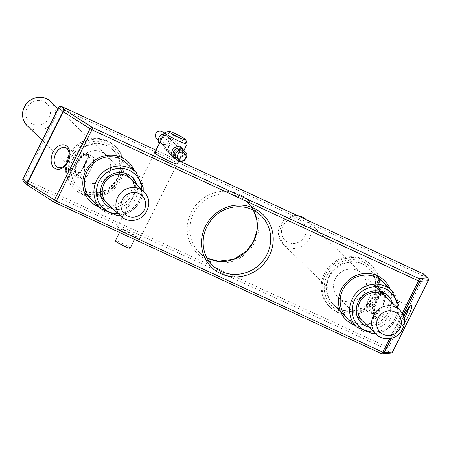 <?xml version="1.0" encoding="UTF-8"?>
<svg xmlns="http://www.w3.org/2000/svg" width="451" height="451" viewBox="0 0 451 451"><rect width="100%" height="100%" fill="white"/><g stroke="black" fill="none" stroke-linecap="round" stroke-linejoin="round"><path stroke-width="0.34" stroke-dasharray="2.25 1.69" d="M176.093 148.847A4.589 4.352 -46 0 1 181.781 154.727A4.589 4.352 -46 0 1 174.622 156.187A4.589 4.352 -46 0 1 173.714 151.31M168.454 141.839A4.589 4.352 -46 0 1 161.295 143.3A4.589 4.352 -46 0 1 161.351 136.974A4.589 4.352 -46 0 1 168.454 141.839M175.259 158.634A6.325 6.004 134 0 0 182.125 157.061A6.325 6.004 134 0 0 183.461 150.144M159.282 143.576A6.325 6.004 134 0 0 160.088 144.551A6.325 6.004 134 0 0 168.798 144.179A6.325 6.004 134 0 0 168.877 135.458A6.325 6.004 134 0 0 164.141 133.868M177.429 158.047A4.493 4.262 -46 0 1 175.642 157.038A4.493 4.262 -46 0 0 177.429 158.047A4.493 4.262 -46 0 1 174.87 152.01A4.493 4.262 -46 0 1 182.954 152.331A4.493 4.262 -46 0 0 181.883 150.578A4.493 4.262 -46 0 1 182.954 152.331M160.59 138.203A4.493 4.262 -46 0 1 167.603 136.777A4.493 4.262 -46 0 1 167.546 142.967A4.493 4.262 -46 0 1 160.59 138.203M154.823 152.477A12.651 1.246 -153.4 0 1 166.16 156.875A12.651 1.246 -153.4 0 1 177.305 163.623M131.326 236.02A12.651 1.246 26.6 0 0 139.782 238.923A12.651 1.246 26.6 0 0 129.025 232.147A12.651 1.246 26.6 0 0 117.159 227.597A12.651 1.246 26.6 0 0 131.326 236.02M80.233 171.775C78.508 173.877 77.11 174.762 76.027 174.43C71.579 173.257 80.639 152.9 84.67 155.009L85.081 155.274C86.017 156.356 86.017 158.634 85.07 162.118A12.651 3.771 -65.2 0 0 85.386 152.968A12.651 3.771 -65.2 0 0 77.217 161.689A12.651 3.771 -65.2 0 0 74.759 175.935A12.651 3.771 -65.2 0 0 80.233 171.775L81.169 171.008L77.662 177.271L75.542 171.679L77.217 161.689L75.672 166.436L75.48 171.115L76.242 174.915L77.375 177.068L82.065 179.312A12.651 3.771 114.8 0 1 84.523 165.072L84.495 174.295L87.161 175.963L90.234 170.591A12.651 3.771 114.8 0 1 85.493 177.666A12.651 3.771 114.8 0 1 82.065 179.312M85.07 162.118L84.985 163.38L88.407 157.382L88.283 154.315L83.018 155.432L77.217 161.689C81.744 155.426 85.555 153.047 88.644 154.552C89.022 156.401 87.116 160.624 82.928 167.214L79.675 174.65L77.662 177.271L74.759 175.935M84.985 163.38L81.169 171.008M371.207 313.073C374.302 314.578 378.113 312.199 382.64 305.936L384.314 295.952L382.189 290.354L380.182 292.981L376.923 300.417A12.651 3.771 114.8 0 1 385.092 291.696A12.651 3.771 114.8 0 1 382.64 305.936A12.651 3.771 114.8 0 1 374.471 314.657A12.651 3.771 114.8 0 1 376.923 300.417L380.182 292.981L382.189 290.354L382.482 290.562L383.615 292.716L384.37 296.516L384.179 301.189L382.64 305.936L376.839 312.193L371.568 313.315L372.12 308.958L376.923 300.417C372.74 307.007 370.835 311.224 371.207 313.073L367.165 311.28A12.651 3.771 -65.2 0 0 375.333 302.559A12.651 3.771 -65.2 0 0 377.786 288.313A12.651 3.771 -65.2 0 0 374.364 289.965A12.651 3.771 -65.2 0 0 369.617 297.034L372.689 291.667L375.356 293.336L375.333 302.559L373.011 305.361L370.198 306.703L368.236 306.827L366.939 306.268L366.466 304.667L369.617 297.034A12.651 3.771 -65.2 0 0 366.201 307.599A12.651 3.771 -65.2 0 0 366.838 311.055A12.651 3.771 -65.2 0 0 367.165 311.28M375.193 312.757L375.48 312.971C379.297 315.537 388.604 295.287 384.359 293.652C380.751 291.16 371.675 310.074 375.193 312.757M61.375 106.413A2.108 0.626 -65.2 0 0 60.096 107.885L58.686 107.4M22.984 178.697L24.393 179.182A2.108 0.626 -65.2 0 0 23.926 181.516A2.108 2.001 -46 0 1 23.401 181.155M423.714 274.157A2.108 2.001 -46 0 1 424.075 276.514L421.77 275.211A2.108 0.626 114.8 0 1 423.066 273.74M386.067 346.503L388.373 347.811A2.108 2.001 -46 0 1 385.605 348.843A2.108 0.626 114.8 0 1 386.067 346.503L421.77 275.211L60.096 107.885L24.393 179.182L386.067 346.503M390.899 353.099A2.108 2.069 85.1 0 1 389.777 352.874A2.108 2.001 134 0 0 392.545 351.842L392.59 351.898M27.821 185.389A2.108 2.001 134 0 0 28.097 185.553L23.926 181.516L385.605 348.843L389.777 352.874L381.366 353.595A2.108 2.069 -94.9 0 0 381.473 353.652M329.027 276.209A25.301 24.021 134 0 0 333.362 304.543A25.301 24.021 134 0 0 368.219 303.049A25.301 24.021 134 0 0 368.535 268.159A25.301 24.021 134 0 0 329.027 276.209M335.381 278.667A16.867 16.016 134 0 0 338.273 297.559A16.867 16.016 134 0 0 361.51 296.561A16.867 16.016 134 0 0 361.719 273.3A16.867 16.016 134 0 0 335.381 278.667M324.421 273.599A29.518 28.024 -46 0 1 370.513 264.207A29.518 28.024 -46 0 1 370.147 304.91A29.518 28.024 -46 0 1 329.478 306.652A29.518 28.024 -46 0 1 324.421 273.599M325.374 274.518A29.518 28.024 134 0 0 330.431 307.576A29.518 28.024 134 0 0 371.094 305.829A29.518 28.024 134 0 0 371.466 265.126A29.518 28.024 134 0 0 325.374 274.518M84.523 165.072A12.651 3.771 114.8 0 1 92.692 156.35A12.651 3.771 114.8 0 1 93.019 156.576A12.651 3.771 114.8 0 1 93.65 160.026A12.651 3.771 114.8 0 1 90.234 170.591L93.385 162.963L92.917 161.362L91.621 160.798L89.659 160.928L86.84 162.264L84.523 165.072M88.283 154.315L88.644 154.552M73.293 157.901A25.301 24.021 134 0 0 77.628 186.229A25.301 24.021 134 0 0 112.485 184.735A25.301 24.021 134 0 0 112.801 149.85A25.301 24.021 134 0 0 73.293 157.901M79.652 160.359A16.867 16.016 134 0 0 82.539 179.25A16.867 16.016 134 0 0 105.776 178.252A16.867 16.016 134 0 0 105.991 154.992A16.867 16.016 134 0 0 79.652 160.359M68.693 155.291A29.518 28.024 -46 0 1 114.779 145.899A29.518 28.024 -46 0 1 114.413 186.601A29.518 28.024 -46 0 1 73.744 188.343A29.518 28.024 -46 0 1 68.693 155.291M69.64 156.209A29.518 28.024 134 0 0 74.697 189.262A29.518 28.024 134 0 0 115.366 187.52A29.518 28.024 134 0 0 115.732 146.817A29.518 28.024 134 0 0 69.64 156.209M373.451 315.474A4.747 0.468 -153.4 0 1 376.619 317.386M187.171 143.773A12.543 1.235 26.6 0 0 176.51 137.189A12.543 1.235 26.6 0 0 164.846 132.594M117.548 228.2A12.543 1.235 26.6 0 0 129.567 235.174A12.543 1.235 26.6 0 0 139.635 238.844A12.543 1.235 26.6 0 0 128.969 232.124A12.543 1.235 26.6 0 0 117.198 227.614A12.543 1.235 26.6 0 0 117.548 228.2M173.894 148.278L174.684 147.105L175.287 144.675L174.87 142.183L173.246 139.68L168.595 138.141L164.429 140.87L163.679 142.082L164.412 148.824L169.176 150.471L173.894 148.278L178.821 153.041C176.848 155.612 174.447 156.379 171.622 155.347L170.687 154.8M164.429 140.87L169.362 145.639L174.08 143.441L178.838 145.087L180.158 147.302L180.293 149.518L178.821 153.041M130.181 248.191A8.281 0.817 26.6 0 0 123.146 243.754A8.281 0.817 26.6 0 0 115.377 240.778M121.246 229.909A8.281 0.817 -153.4 0 1 121.015 229.52A8.281 0.817 -153.4 0 1 128.783 232.496A8.281 0.817 -153.4 0 1 135.819 236.938A8.281 0.817 -153.4 0 1 129.178 234.514A8.281 0.817 -153.4 0 1 121.246 229.909M174.655 158.053A5.902 5.604 134 0 0 183.878 156.176A5.902 5.604 134 0 0 182.864 149.563M161.362 143.232L175.642 157.038A4.493 4.262 -46 0 1 175.698 150.843A4.493 4.262 -46 0 1 181.883 150.578L184.741 153.34M162.845 132.171A4.493 4.262 -46 0 1 162.788 138.367A4.493 4.262 -46 0 1 156.598 138.632M178.495 159.801L175.642 157.038A4.493 4.262 -46 0 1 174.87 152.01A4.493 4.262 -46 0 1 181.883 150.578L164.288 133.569M84.67 155.009L65.79 147.697A10.615 7.34 111.2 0 1 66.686 148.154A10.615 7.34 111.2 0 1 68.214 161.576A10.615 7.34 111.2 0 1 58.123 167.501L76.027 174.43M403.69 316.179A12.724 2.013 117.5 0 0 399.547 327.533A12.724 2.013 117.5 0 0 404.581 322.69M404.299 318.4A10.615 1.674 -62.5 0 1 399.096 325.205A10.615 1.674 -62.5 0 1 398.921 325.177A10.615 1.674 -62.5 0 1 402.337 314.984A10.615 1.674 -62.5 0 1 408.73 306.342A10.615 1.674 -62.5 0 1 408.854 307.802M391.333 338.346L403.126 314.792M327.2 275.364A27.41 26.023 -46 0 1 373.4 270.718A27.41 26.023 -46 0 1 352.242 312.966A27.41 26.023 -46 0 1 327.2 275.364M329.501 276.672A25.301 24.021 134 0 0 333.836 305A25.301 24.021 134 0 0 368.692 303.506A25.301 24.021 134 0 0 369.008 268.621A25.301 24.021 134 0 0 329.501 276.672M71.467 157.055A27.41 26.023 -46 0 1 117.666 152.41A27.41 26.023 -46 0 1 96.514 194.657A27.41 26.023 -46 0 1 71.467 157.055M191.179 212.427A36.83 34.969 -46 0 1 253.248 206.186A36.83 34.969 -46 0 1 224.823 262.944A36.83 34.969 -46 0 1 191.179 212.427M342.833 289.553A25.301 24.021 -46 0 1 382.335 281.503A25.301 24.021 -46 0 1 386.67 309.837A25.301 24.021 -46 0 1 347.163 317.887A25.301 24.021 -46 0 1 342.833 289.553M73.772 158.357A25.301 24.021 134 0 0 78.108 186.691A25.301 24.021 134 0 0 112.964 185.198A25.301 24.021 134 0 0 113.28 150.307A25.301 24.021 134 0 0 73.772 158.357M87.099 171.245A25.301 24.021 -46 0 1 126.607 163.194A25.301 24.021 -46 0 1 130.937 191.528A25.301 24.021 -46 0 1 91.435 199.579A25.301 24.021 -46 0 1 87.099 171.245M207.071 258.04L199.427 252.611L212.754 265.492A34.721 32.962 -46 0 1 206.806 226.616A34.721 32.962 -46 0 1 261.022 215.567L247.689 202.685L253.377 210.138A34.721 32.962 134 0 0 247.689 202.685A34.721 32.962 134 0 0 193.479 213.729A34.721 32.962 134 0 0 199.427 252.611A34.721 32.962 134 0 0 207.077 258.051M402.286 313.225L389.546 338.673M99.107 206.992A27.41 26.023 134 0 0 133.242 192.831A27.41 26.023 134 0 0 134.28 170.613M354.836 325.306A27.41 26.023 134 0 0 388.971 311.139A27.41 26.023 134 0 0 390.008 288.922M428.303 280.646L424.075 276.514L388.373 347.811L392.545 351.842L428.247 280.55A2.108 2.001 134 0 0 428.45 279.299M155.978 150.172L180.981 161.746M28.097 185.553L54.943 202.584M397.337 307.734A23.193 22.02 -46 0 1 373.89 331.992M356.685 327.088A25.301 24.021 134 0 0 391.541 325.594A25.301 24.021 134 0 0 391.857 290.709M368.957 327.223A18.976 18.017 134 0 0 391.186 316.963A18.976 18.017 134 0 0 392.404 302.971M388.886 315.661A16.867 16.016 -46 0 1 362.548 321.027A16.867 16.016 -46 0 1 359.656 302.136A16.867 16.016 -46 0 1 385.994 296.769A16.867 16.016 -46 0 1 388.886 315.661M141.608 189.426A23.193 22.02 -46 0 1 118.156 213.684M100.951 208.779A25.301 24.021 134 0 0 135.813 207.285A25.301 24.021 134 0 0 136.123 172.4M113.224 208.914A18.976 18.017 134 0 0 135.452 198.654A18.976 18.017 134 0 0 136.676 184.656M133.152 197.352A16.867 16.016 -46 0 1 106.814 202.719A16.867 16.016 -46 0 1 103.927 183.828A16.867 16.016 -46 0 1 130.266 178.461A16.867 16.016 -46 0 1 133.152 197.352M120.62 216.063A16.867 16.016 134 0 0 143.858 215.065A16.867 16.016 134 0 0 144.066 191.805M50.771 101.61A16.867 16.016 -46 0 1 53.663 120.502A16.867 16.016 -46 0 1 27.325 125.868M49.058 117.891A12.651 12.014 134 0 0 37.501 100.534A12.651 12.014 134 0 0 27.736 120.034A12.651 12.014 134 0 0 49.058 117.891M376.348 334.371A16.867 16.016 134 0 0 399.586 333.374A16.867 16.016 134 0 0 399.8 310.119M380.537 291.493L306.252 219.682A16.867 16.016 -46 0 1 306.505 219.925A16.867 16.016 -46 0 1 309.392 238.81A16.867 16.016 -46 0 1 283.053 244.177A16.867 16.016 -46 0 1 280.167 225.291A16.867 16.016 -46 0 1 297.677 215.719M304.786 236.2A12.651 12.014 134 0 0 293.229 218.848A12.651 12.014 134 0 0 283.465 238.342A12.651 12.014 134 0 0 304.786 236.2M176.803 160.128A5.902 5.604 134 0 0 186.021 158.25A5.902 5.604 134 0 0 185.011 151.637M161.295 143.3L174.622 156.187M167.671 136.704L180.998 149.591M160.088 144.551L169.401 153.554M168.877 135.458L182.204 148.34M167.603 136.777L181.883 150.578M139.782 238.923L177.361 163.876M117.159 227.597L154.738 152.551M85.386 152.968L92.692 156.35M385.092 291.696L377.786 288.313M374.471 314.657L371.568 313.315M375.48 312.971L398.921 325.177L399.789 326.31L400.843 322.533L403.701 316.213M410.156 306.404L408.73 306.342L384.359 293.652M347.163 317.887L333.836 305C337.844 308.805 342.675 310.936 348.324 311.393C355.935 311.776 362.593 309.234 368.292 303.765C372.385 299.599 374.871 294.689 375.751 289.046C376.743 280.984 374.493 274.174 369.008 268.621L382.335 281.503M91.435 199.579L78.108 186.691C82.116 190.497 86.942 192.628 92.59 193.084C100.207 193.468 106.864 190.925 112.564 185.451C116.657 181.291 119.143 176.38 120.022 170.732C121.009 162.676 118.76 155.866 113.28 150.307L112.801 149.85M181.009 161.74L155.978 150.166M372.689 291.667L374.364 289.965M366.466 304.667L366.201 307.599M375.474 333.526L384.449 330.933L391.998 325.267L398.926 309.273M333.362 304.543L340.443 311.387M368.535 268.159L375.615 275.009M385.994 296.769L361.719 273.3M362.548 321.027L338.273 297.559M371.466 265.126L370.513 264.207M330.431 307.576L329.478 306.652M87.161 175.963L85.493 177.666M93.385 162.963L93.65 160.026M119.746 215.217L128.721 212.624L136.27 206.958L143.192 190.965M77.628 186.229L84.715 193.079M130.266 178.461L105.991 154.992M106.814 202.719L82.539 179.25M115.732 146.817L114.779 145.899M74.697 189.262L73.744 188.343M124.803 173.184L58.055 108.657M101.357 197.442L42.225 140.272M357.085 315.751L283.053 244.177L278.284 233.889L283.369 220.511L295.546 215.488L297.451 215.612M139.635 238.844L177.125 163.984M178.489 161.255L183.861 150.527M117.198 227.614L154.732 152.663M173.246 139.68L178.838 145.087M170.004 154.231L164.412 148.824M121.015 229.52L119.532 232.479M135.819 236.938L134.567 239.436M175.642 157.038L158.318 140.295"/><path stroke-width="0.68" d="M173.714 151.31A4.589 4.352 -46 0 1 176.093 148.847M183.461 150.144A6.325 6.004 134 0 0 182.204 148.34A6.325 6.004 134 0 0 172.327 150.352A6.325 6.004 134 0 0 173.415 157.438A6.325 6.004 134 0 0 175.259 158.634M164.141 133.868A6.325 6.004 134 0 0 159 137.47A6.325 6.004 134 0 0 159.282 143.576M182.954 152.331A4.493 4.262 -46 0 1 177.429 158.047A4.493 4.262 -46 0 0 182.954 152.331A4.493 4.262 -46 0 1 177.429 158.047M177.305 163.623A12.651 1.246 -153.4 0 1 177.361 163.876A12.651 1.246 -153.4 0 1 168.905 160.973A12.651 1.246 -153.4 0 1 154.738 152.551A12.651 1.246 -153.4 0 1 154.823 152.477M155.978 150.166L61.454 106.43A2.108 2.108 0 0 0 58.686 107.4L58.743 107.501A2.108 2.001 -46 0 1 61.511 106.47A2.108 0.626 -65.2 0 0 61.454 106.43A2.108 0.626 -65.2 0 0 61.375 106.413M27.821 185.389A2.108 2.001 134 0 1 27.212 182.83L22.984 178.697A2.108 2.108 0 0 0 23.401 181.155A2.108 2.001 -46 0 1 23.04 178.793L58.743 107.501L63.32 111.831A2.108 1.511 -57.6 0 1 65.683 110.501A2.108 2.001 134 0 0 62.914 111.532L27.212 182.83L27.618 183.123L63.32 111.831L91.942 129.82A2.108 0.626 -65.2 0 0 92.404 127.481A2.108 1.511 122.4 0 0 90.042 128.811L54.346 200.103A2.108 1.511 122.4 0 0 54.633 202.431A2.108 1.511 122.4 0 0 54.825 202.527A2.108 0.626 -65.2 0 0 54.881 202.567L54.881 202.567A2.108 0.626 -65.2 0 0 56.24 201.112L27.618 183.123A2.108 1.511 -57.6 0 0 27.911 185.451A2.108 1.511 -57.6 0 0 28.097 185.553M180.981 161.746L423.185 273.796A2.108 2.001 -46 0 1 423.714 274.157L423.714 274.157A2.108 2.108 0 0 0 423.134 273.757A2.108 0.626 114.8 0 1 423.185 273.796L427.356 277.827A2.108 2.069 85.1 0 1 428.264 280.663L392.562 351.96A2.108 2.069 85.1 0 1 390.899 353.099A2.108 2.108 0 0 0 392.601 351.943L384.151 352.682L382.781 352.18A2.108 0.626 114.8 0 1 381.416 353.635L381.416 353.635A2.108 0.626 114.8 0 1 381.366 353.595L54.943 202.584M423.066 273.74A2.108 0.626 114.8 0 1 423.134 273.757L181.009 161.74M428.45 279.299A2.108 2.001 134 0 0 427.356 277.827L418.945 278.549A2.108 0.626 114.8 0 1 418.483 280.888L419.853 281.39A2.108 2.069 -94.9 0 0 418.945 278.549L92.404 127.481L65.683 110.501L61.511 106.47L155.978 150.172M381.473 353.652A2.108 2.069 -94.9 0 0 382.482 353.821L382.482 353.821A2.108 2.069 -94.9 0 0 384.151 352.682L391.333 338.346M373.451 315.474L373.462 315.486A4.217 0.417 26.6 0 0 376.619 317.386C374.409 320.109 373.349 319.483 373.439 315.525L373.451 315.474A16.867 16.016 134 0 1 399.8 310.119L380.537 291.493M168.962 131.822A9.595 0.947 -153.4 0 1 168.775 131.309A9.595 0.947 -153.4 0 1 177.694 134.821A9.595 0.947 -153.4 0 1 185.851 139.861A9.595 0.947 -153.4 0 1 178.573 137.358A9.595 0.947 -153.4 0 1 168.962 131.822M168.775 131.309L164.846 132.594A12.543 1.235 26.6 0 0 164.739 132.679A12.543 1.235 26.6 0 0 165.089 133.265A12.543 1.235 26.6 0 0 177.108 140.238A12.543 1.235 26.6 0 0 187.176 143.914A12.543 1.235 26.6 0 0 187.171 143.773L185.851 139.861M170.687 154.8L168.386 151.728L167.969 149.236L168.573 146.812L169.362 145.639M119.532 232.479L115.377 240.778A8.281 0.817 26.6 0 0 115.608 241.167A8.281 0.817 26.6 0 0 123.54 245.767A8.281 0.817 26.6 0 0 130.181 248.191L134.567 239.436M177.728 154.772A4.493 4.262 -46 0 1 184.741 153.34A4.493 4.262 -46 0 1 185.508 158.369A4.493 4.262 -46 0 1 178.495 159.801A4.493 4.262 -46 0 1 177.728 154.772M185.011 151.637L182.864 149.563A5.902 5.604 134 0 0 174.734 149.912A5.902 5.604 134 0 0 174.655 158.053L176.803 160.128C177.688 161.988 180.203 162.135 184.363 160.567C187.407 156.644 187.622 153.667 185.011 151.637A5.902 5.604 134 0 0 175.794 153.515A5.902 5.604 134 0 0 176.803 160.128M158.318 140.295L156.598 138.632A4.493 4.262 -46 0 1 155.832 133.603A4.493 4.262 -46 0 1 162.845 132.171L164.288 133.569M58.123 167.501A10.615 7.34 111.2 0 1 55.112 154.952A10.615 7.34 111.2 0 1 65.79 147.697L67.34 148.757L68.332 150.206L69.178 153.239L67.571 161.419C64.425 166.949 61.359 167.552 60.908 167.614L58.123 167.501M404.581 322.69A12.724 2.013 117.5 0 0 408.031 316.517A12.724 2.013 117.5 0 0 411.413 305.395A12.724 2.013 117.5 0 0 403.69 316.179M408.854 307.802A10.615 1.674 -62.5 0 1 405.793 315.587A10.615 1.674 -62.5 0 1 404.299 318.4M403.126 314.792L419.853 281.39L428.303 280.646A2.108 2.108 0 0 0 427.881 278.188L423.714 274.157M91.435 199.579C87.494 195.7 85.205 190.942 84.557 185.316C83.914 177.717 86.231 170.98 91.508 165.1C95.533 160.866 100.347 158.216 105.968 157.145C113.99 155.883 120.868 157.901 126.607 163.194L136.123 172.4A25.301 24.021 134 0 0 96.621 180.451A25.301 24.021 134 0 0 100.951 208.779L116.414 215.313L119.746 215.217M207.077 258.051A34.721 32.962 134 0 0 247.261 250.559A34.721 32.962 134 0 0 253.389 210.149L256.833 220.06L256.963 230.749L253.507 241.612L246.736 250.936L233.539 259.37L218.312 261.309L207.071 258.04M266.964 254.449A34.721 32.962 -46 0 1 212.754 265.492C207.595 260.424 204.483 254.229 203.424 246.911C202.195 236.127 205.329 226.537 212.827 218.149C218.34 212.353 224.953 208.717 232.654 207.246C243.67 205.515 253.124 208.289 261.022 215.567A34.721 32.962 -46 0 1 266.964 254.449M68.033 161.813A12.724 8.794 -68.8 0 0 61.697 144.861A12.724 8.794 -68.8 0 0 51.876 164.474A12.724 8.794 -68.8 0 0 68.033 161.813M269.27 255.751A36.83 34.969 134 0 0 235.619 205.228A36.83 34.969 134 0 0 207.195 261.992A36.83 34.969 134 0 0 269.27 255.751M389.546 338.673L382.781 352.18L56.24 201.112L91.942 129.82L418.483 280.888L402.286 313.225M134.28 170.613A27.41 26.023 134 0 0 90.786 163.758A27.41 26.023 134 0 0 99.107 206.992M390.008 288.922A27.41 26.023 134 0 0 346.515 282.067A27.41 26.023 134 0 0 354.836 325.306M392.59 351.898L428.303 280.646M373.89 331.992A23.193 22.02 -46 0 1 354.655 300.062A23.193 22.02 -46 0 1 379.843 287.073A23.193 22.02 -46 0 1 397.337 307.734M398.926 309.273L398.909 305.93L391.857 290.709A25.301 24.021 134 0 0 352.349 298.759A25.301 24.021 134 0 0 356.685 327.088L372.148 333.622L375.474 333.526M392.404 302.971A18.976 18.017 134 0 0 361.792 296.837A18.976 18.017 134 0 0 368.957 327.223M118.156 213.684A23.193 22.02 -46 0 1 98.921 181.753A23.193 22.02 -46 0 1 124.115 168.764A23.193 22.02 -46 0 1 141.608 189.426M136.676 184.656A18.976 18.017 134 0 0 106.064 178.528A18.976 18.017 134 0 0 113.224 208.914M122.334 199.782A12.651 12.014 -46 0 1 143.655 197.639A12.651 12.014 -46 0 1 133.891 217.14A12.651 12.014 -46 0 1 122.334 199.782M117.728 197.172A16.867 16.016 134 0 0 120.62 216.063C125.372 221.43 136.794 222.788 144.264 214.947C150.431 206.4 150.369 198.688 144.066 191.805A16.867 16.016 134 0 0 117.728 197.172M42.225 140.272L27.325 125.868A16.867 16.016 -46 0 1 24.433 106.977A16.867 16.016 -46 0 1 50.771 101.61L58.055 108.657M378.068 318.096A12.651 12.014 -46 0 1 399.389 315.948A12.651 12.014 -46 0 1 389.625 335.448A12.651 12.014 -46 0 1 378.068 318.096M373.439 315.525A16.867 16.016 134 0 0 376.348 334.371C381.106 339.738 392.528 341.097 399.992 333.255C406.165 324.709 406.097 316.997 399.8 310.119M297.677 215.719A16.867 16.016 -46 0 1 306.252 219.682L297.451 215.612M169.401 153.554L173.415 157.438M403.701 316.213L409.841 306.511M347.163 317.887C343.228 314.009 340.933 309.251 340.285 303.624C339.642 296.025 341.959 289.288 347.236 283.408C351.261 279.175 356.081 276.525 361.696 275.454C369.719 274.197 376.602 276.209 382.335 281.503M22.984 178.697L58.686 107.4M23.401 181.155L27.573 185.192A2.108 2.108 0 0 0 27.911 185.451L54.633 202.431A2.108 2.108 0 0 0 54.881 202.567L381.416 353.635A2.108 2.108 0 0 0 382.482 353.821L390.899 353.099M340.443 311.387L356.685 327.088M375.615 275.009L391.857 290.709M362.548 321.027C357.587 317.014 355.287 306.291 362.621 298.066C365.175 295.377 368.219 293.64 371.759 292.857C377.295 291.825 382.036 293.133 385.994 296.769M143.192 190.965L143.176 187.622L136.123 172.4M84.715 193.079L100.951 208.779M106.814 202.719C101.853 198.705 99.558 187.982 106.887 179.757C109.441 177.068 112.491 175.332 116.031 174.548C121.561 173.517 126.308 174.825 130.266 178.461M144.066 191.805L124.803 173.184M120.62 216.063L101.357 197.442M27.325 125.868C21.8 121.296 20.058 109.926 27.641 102.197C35.973 95.742 43.685 95.55 50.771 101.61M376.348 334.371L357.085 315.751M177.125 163.984L178.489 161.255M183.861 150.527L187.176 143.914M154.732 152.663L164.739 132.679"/></g></svg>
